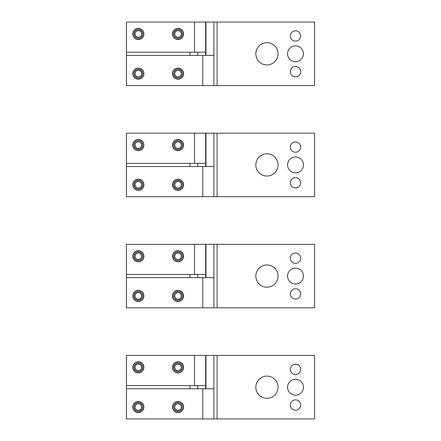 <?xml version="1.0" encoding="UTF-8"?>
<svg xmlns="http://www.w3.org/2000/svg" width="441" height="441" viewBox="0 0 441 441"><rect width="100%" height="100%" fill="white"/><g stroke="black" fill="none" stroke-linecap="round" stroke-linejoin="round"><path stroke-width="0.66" d="M175.154 75.218A3.28 3.28 0 0 0 179.603 76.525A3.28 3.28 0 0 0 180.909 72.076A3.28 3.28 0 0 0 176.461 70.769A3.28 3.28 0 0 0 175.154 75.218M141.219 72.076A3.28 3.28 0 0 0 136.771 70.769A3.28 3.28 0 0 0 135.464 75.218A3.28 3.28 0 0 0 139.913 76.525A3.28 3.28 0 0 0 141.219 72.076M142.101 71.591A4.289 4.289 0 0 0 136.286 69.887A4.289 4.289 0 0 0 134.582 75.703A4.289 4.289 0 0 0 140.398 77.407A4.289 4.289 0 0 0 142.101 71.591M133.606 76.232A5.397 5.397 0 0 0 140.927 78.382A5.397 5.397 0 0 0 143.077 71.062A5.397 5.397 0 0 0 135.756 68.912A5.397 5.397 0 0 0 133.606 76.232M138.342 79.204A5.557 5.557 0 0 0 143.898 73.647A5.557 5.557 0 0 0 138.342 68.09A5.557 5.557 0 0 0 132.785 73.647A5.557 5.557 0 0 0 138.342 79.204M213.913 85.554L126.435 85.554L126.435 55.39L213.913 55.39L213.913 85.554L314.565 85.554L314.565 22.05L205.975 22.05L205.975 55.39M178.032 79.204A5.557 5.557 0 0 0 183.588 73.647A5.557 5.557 0 0 0 178.032 68.09A5.557 5.557 0 0 0 172.475 73.647A5.557 5.557 0 0 0 178.032 79.204M126.435 55.39L126.435 52.214L205.655 52.214L205.655 55.39M189.939 52.214L189.939 55.39M205.975 22.05L194.542 22.05L194.542 52.214M126.435 52.214L126.435 22.05L194.542 22.05M205.655 22.05L205.655 52.214M197.717 52.214L197.717 55.39M138.342 39.514A5.557 5.557 0 0 0 143.898 33.957A5.557 5.557 0 0 0 138.342 28.4A5.557 5.557 0 0 0 132.785 33.957A5.557 5.557 0 0 0 138.342 39.514M178.032 39.514A5.557 5.557 0 0 0 183.588 33.957A5.557 5.557 0 0 0 178.032 28.4A5.557 5.557 0 0 0 172.475 33.957A5.557 5.557 0 0 0 178.032 39.514M133.606 36.542A5.397 5.397 0 0 0 140.927 38.692A5.397 5.397 0 0 0 143.077 31.372A5.397 5.397 0 0 0 135.756 29.222A5.397 5.397 0 0 0 133.606 36.542M142.101 31.901A4.289 4.289 0 0 0 136.286 30.197A4.289 4.289 0 0 0 134.582 36.013A4.289 4.289 0 0 0 140.398 37.717A4.289 4.289 0 0 0 142.101 31.901M141.219 32.386A3.28 3.28 0 0 0 136.771 31.079A3.28 3.28 0 0 0 135.464 35.528A3.28 3.28 0 0 0 139.913 36.835A3.28 3.28 0 0 0 141.219 32.386M180.909 32.386A3.28 3.28 0 0 0 176.461 31.079A3.28 3.28 0 0 0 175.154 35.528A3.28 3.28 0 0 0 179.603 36.835A3.28 3.28 0 0 0 180.909 32.386M181.791 31.901A4.289 4.289 0 0 0 175.976 30.197A4.289 4.289 0 0 0 174.272 36.013A4.289 4.289 0 0 0 180.088 37.717A4.289 4.289 0 0 0 181.791 31.901M173.296 36.542A5.397 5.397 0 0 0 180.617 38.692A5.397 5.397 0 0 0 182.767 31.372A5.397 5.397 0 0 0 175.446 29.222A5.397 5.397 0 0 0 173.296 36.542M266.937 64.915A11.113 11.113 0 0 0 278.05 53.802A11.113 11.113 0 0 0 266.937 42.689A11.113 11.113 0 0 0 255.824 53.802A11.113 11.113 0 0 0 266.937 64.915M295.514 61.74A7.938 7.938 0 0 0 303.452 53.802A7.938 7.938 0 0 0 295.514 45.864A7.938 7.938 0 0 0 287.576 53.802A7.938 7.938 0 0 0 295.514 61.74M295.514 41.101A5.16 5.16 0 0 0 300.674 35.942A5.16 5.16 0 0 0 295.514 30.782A5.16 5.16 0 0 0 290.354 35.942A5.16 5.16 0 0 0 295.514 41.101M295.514 66.503A5.16 5.16 0 0 0 290.354 71.663A5.16 5.16 0 0 0 295.514 76.822A5.16 5.16 0 0 0 300.674 71.663A5.16 5.16 0 0 0 295.514 66.503M213.913 22.05L213.913 55.39M173.296 76.232A5.397 5.397 0 0 0 180.617 78.382A5.397 5.397 0 0 0 182.767 71.062A5.397 5.397 0 0 0 175.446 68.912A5.397 5.397 0 0 0 173.296 76.232M181.791 71.591A4.289 4.289 0 0 0 175.976 69.887A4.289 4.289 0 0 0 174.272 75.703A4.289 4.289 0 0 0 180.088 77.407A4.289 4.289 0 0 0 181.791 71.591M175.154 186.35A3.28 3.28 0 0 0 179.603 187.657A3.28 3.28 0 0 0 180.909 183.208A3.28 3.28 0 0 0 176.461 181.901A3.28 3.28 0 0 0 175.154 186.35M141.219 183.208A3.28 3.28 0 0 0 136.771 181.901A3.28 3.28 0 0 0 135.464 186.35A3.28 3.28 0 0 0 139.913 187.657A3.28 3.28 0 0 0 141.219 183.208M142.101 182.723A4.289 4.289 0 0 0 136.286 181.019A4.289 4.289 0 0 0 134.582 186.835A4.289 4.289 0 0 0 140.398 188.539A4.289 4.289 0 0 0 142.101 182.723M133.606 187.364A5.397 5.397 0 0 0 140.927 189.514A5.397 5.397 0 0 0 143.077 182.194A5.397 5.397 0 0 0 135.756 180.044A5.397 5.397 0 0 0 133.606 187.364M138.342 190.336A5.557 5.557 0 0 0 143.898 184.779A5.557 5.557 0 0 0 138.342 179.222A5.557 5.557 0 0 0 132.785 184.779A5.557 5.557 0 0 0 138.342 190.336M213.913 196.686L126.435 196.686L126.435 166.522L213.913 166.522L213.913 196.686L314.565 196.686L314.565 133.182L205.975 133.182L205.975 166.522M178.032 190.336A5.557 5.557 0 0 0 183.588 184.779A5.557 5.557 0 0 0 178.032 179.222A5.557 5.557 0 0 0 172.475 184.779A5.557 5.557 0 0 0 178.032 190.336M126.435 166.522L126.435 163.346L205.655 163.346L205.655 166.522M189.939 163.346L189.939 166.522M205.975 133.182L194.542 133.182L194.542 163.346M126.435 163.346L126.435 133.182L194.542 133.182M205.655 133.182L205.655 163.346M197.717 163.346L197.717 166.522M138.342 150.646A5.557 5.557 0 0 0 143.898 145.089A5.557 5.557 0 0 0 138.342 139.532A5.557 5.557 0 0 0 132.785 145.089A5.557 5.557 0 0 0 138.342 150.646M178.032 150.646A5.557 5.557 0 0 0 183.588 145.089A5.557 5.557 0 0 0 178.032 139.532A5.557 5.557 0 0 0 172.475 145.089A5.557 5.557 0 0 0 178.032 150.646M133.606 147.674A5.397 5.397 0 0 0 140.927 149.824A5.397 5.397 0 0 0 143.077 142.504A5.397 5.397 0 0 0 135.756 140.354A5.397 5.397 0 0 0 133.606 147.674M142.101 143.033A4.289 4.289 0 0 0 136.286 141.329A4.289 4.289 0 0 0 134.582 147.145A4.289 4.289 0 0 0 140.398 148.849A4.289 4.289 0 0 0 142.101 143.033M141.219 143.518A3.28 3.28 0 0 0 136.771 142.211A3.28 3.28 0 0 0 135.464 146.66A3.28 3.28 0 0 0 139.913 147.967A3.28 3.28 0 0 0 141.219 143.518M180.909 143.518A3.28 3.28 0 0 0 176.461 142.211A3.28 3.28 0 0 0 175.154 146.66A3.28 3.28 0 0 0 179.603 147.967A3.28 3.28 0 0 0 180.909 143.518M181.791 143.033A4.289 4.289 0 0 0 175.976 141.329A4.289 4.289 0 0 0 174.272 147.145A4.289 4.289 0 0 0 180.088 148.849A4.289 4.289 0 0 0 181.791 143.033M173.296 147.674A5.397 5.397 0 0 0 180.617 149.824A5.397 5.397 0 0 0 182.767 142.504A5.397 5.397 0 0 0 175.446 140.354A5.397 5.397 0 0 0 173.296 147.674M266.937 176.047A11.113 11.113 0 0 0 278.05 164.934A11.113 11.113 0 0 0 266.937 153.821A11.113 11.113 0 0 0 255.824 164.934A11.113 11.113 0 0 0 266.937 176.047M295.514 172.872A7.938 7.938 0 0 0 303.452 164.934A7.938 7.938 0 0 0 295.514 156.996A7.938 7.938 0 0 0 287.576 164.934A7.938 7.938 0 0 0 295.514 172.872M295.514 152.233A5.16 5.16 0 0 0 300.674 147.074A5.16 5.16 0 0 0 295.514 141.914A5.16 5.16 0 0 0 290.354 147.074A5.16 5.16 0 0 0 295.514 152.233M295.514 177.635A5.16 5.16 0 0 0 290.354 182.795A5.16 5.16 0 0 0 295.514 187.954A5.16 5.16 0 0 0 300.674 182.795A5.16 5.16 0 0 0 295.514 177.635M213.913 133.182L213.913 166.522M173.296 187.364A5.397 5.397 0 0 0 180.617 189.514A5.397 5.397 0 0 0 182.767 182.194A5.397 5.397 0 0 0 175.446 180.044A5.397 5.397 0 0 0 173.296 187.364M181.791 182.723A4.289 4.289 0 0 0 175.976 181.019A4.289 4.289 0 0 0 174.272 186.835A4.289 4.289 0 0 0 180.088 188.539A4.289 4.289 0 0 0 181.791 182.723M175.154 297.482A3.28 3.28 0 0 0 179.603 298.789A3.28 3.28 0 0 0 180.909 294.34A3.28 3.28 0 0 0 176.461 293.033A3.28 3.28 0 0 0 175.154 297.482M141.219 294.34A3.28 3.28 0 0 0 136.771 293.033A3.28 3.28 0 0 0 135.464 297.482A3.28 3.28 0 0 0 139.913 298.789A3.28 3.28 0 0 0 141.219 294.34M142.101 293.855A4.289 4.289 0 0 0 136.286 292.151A4.289 4.289 0 0 0 134.582 297.967A4.289 4.289 0 0 0 140.398 299.671A4.289 4.289 0 0 0 142.101 293.855M133.606 298.496A5.397 5.397 0 0 0 140.927 300.646A5.397 5.397 0 0 0 143.077 293.326A5.397 5.397 0 0 0 135.756 291.176A5.397 5.397 0 0 0 133.606 298.496M138.342 301.468A5.557 5.557 0 0 0 143.898 295.911A5.557 5.557 0 0 0 138.342 290.354A5.557 5.557 0 0 0 132.785 295.911A5.557 5.557 0 0 0 138.342 301.468M213.913 307.818L126.435 307.818L126.435 277.654L213.913 277.654L213.913 307.818L314.565 307.818L314.565 244.314L205.975 244.314L205.975 277.654M178.032 301.468A5.557 5.557 0 0 0 183.588 295.911A5.557 5.557 0 0 0 178.032 290.354A5.557 5.557 0 0 0 172.475 295.911A5.557 5.557 0 0 0 178.032 301.468M126.435 277.654L126.435 274.478L205.655 274.478L205.655 277.654M189.939 274.478L189.939 277.654M205.975 244.314L194.542 244.314L194.542 274.478M126.435 274.478L126.435 244.314L194.542 244.314M205.655 244.314L205.655 274.478M197.717 274.478L197.717 277.654M138.342 261.778A5.557 5.557 0 0 0 143.898 256.221A5.557 5.557 0 0 0 138.342 250.664A5.557 5.557 0 0 0 132.785 256.221A5.557 5.557 0 0 0 138.342 261.778M178.032 261.778A5.557 5.557 0 0 0 183.588 256.221A5.557 5.557 0 0 0 178.032 250.664A5.557 5.557 0 0 0 172.475 256.221A5.557 5.557 0 0 0 178.032 261.778M133.606 258.806A5.397 5.397 0 0 0 140.927 260.956A5.397 5.397 0 0 0 143.077 253.636A5.397 5.397 0 0 0 135.756 251.486A5.397 5.397 0 0 0 133.606 258.806M142.101 254.165A4.289 4.289 0 0 0 136.286 252.461A4.289 4.289 0 0 0 134.582 258.277A4.289 4.289 0 0 0 140.398 259.981A4.289 4.289 0 0 0 142.101 254.165M141.219 254.65A3.28 3.28 0 0 0 136.771 253.343A3.28 3.28 0 0 0 135.464 257.792A3.28 3.28 0 0 0 139.913 259.099A3.28 3.28 0 0 0 141.219 254.65M180.909 254.65A3.28 3.28 0 0 0 176.461 253.343A3.28 3.28 0 0 0 175.154 257.792A3.28 3.28 0 0 0 179.603 259.099A3.28 3.28 0 0 0 180.909 254.65M181.791 254.165A4.289 4.289 0 0 0 175.976 252.461A4.289 4.289 0 0 0 174.272 258.277A4.289 4.289 0 0 0 180.088 259.981A4.289 4.289 0 0 0 181.791 254.165M173.296 258.806A5.397 5.397 0 0 0 180.617 260.956A5.397 5.397 0 0 0 182.767 253.636A5.397 5.397 0 0 0 175.446 251.486A5.397 5.397 0 0 0 173.296 258.806M266.937 287.179A11.113 11.113 0 0 0 278.05 276.066A11.113 11.113 0 0 0 266.937 264.953A11.113 11.113 0 0 0 255.824 276.066A11.113 11.113 0 0 0 266.937 287.179M295.514 284.004A7.938 7.938 0 0 0 303.452 276.066A7.938 7.938 0 0 0 295.514 268.128A7.938 7.938 0 0 0 287.576 276.066A7.938 7.938 0 0 0 295.514 284.004M295.514 263.365A5.16 5.16 0 0 0 300.674 258.205A5.16 5.16 0 0 0 295.514 253.046A5.16 5.16 0 0 0 290.354 258.205A5.16 5.16 0 0 0 295.514 263.365M295.514 288.767A5.16 5.16 0 0 0 290.354 293.927A5.16 5.16 0 0 0 295.514 299.086A5.16 5.16 0 0 0 300.674 293.927A5.16 5.16 0 0 0 295.514 288.767M213.913 244.314L213.913 277.654M173.296 298.496A5.397 5.397 0 0 0 180.617 300.646A5.397 5.397 0 0 0 182.767 293.326A5.397 5.397 0 0 0 175.446 291.176A5.397 5.397 0 0 0 173.296 298.496M181.791 293.855A4.289 4.289 0 0 0 175.976 292.151A4.289 4.289 0 0 0 174.272 297.967A4.289 4.289 0 0 0 180.088 299.671A4.289 4.289 0 0 0 181.791 293.855M175.154 408.614A3.28 3.28 0 0 0 179.603 409.921A3.28 3.28 0 0 0 180.909 405.472A3.28 3.28 0 0 0 176.461 404.165A3.28 3.28 0 0 0 175.154 408.614M141.219 405.472A3.28 3.28 0 0 0 136.771 404.165A3.28 3.28 0 0 0 135.464 408.614A3.28 3.28 0 0 0 139.913 409.921A3.28 3.28 0 0 0 141.219 405.472M142.101 404.987A4.289 4.289 0 0 0 136.286 403.283A4.289 4.289 0 0 0 134.582 409.099A4.289 4.289 0 0 0 140.398 410.803A4.289 4.289 0 0 0 142.101 404.987M133.606 409.628A5.397 5.397 0 0 0 140.927 411.778A5.397 5.397 0 0 0 143.077 404.458A5.397 5.397 0 0 0 135.756 402.308A5.397 5.397 0 0 0 133.606 409.628M138.342 412.6A5.557 5.557 0 0 0 143.898 407.043A5.557 5.557 0 0 0 138.342 401.486A5.557 5.557 0 0 0 132.785 407.043A5.557 5.557 0 0 0 138.342 412.6M213.913 418.95L126.435 418.95L126.435 388.786L213.913 388.786L213.913 418.95L314.565 418.95L314.565 355.446L205.975 355.446L205.975 388.786M178.032 412.6A5.557 5.557 0 0 0 183.588 407.043A5.557 5.557 0 0 0 178.032 401.486A5.557 5.557 0 0 0 172.475 407.043A5.557 5.557 0 0 0 178.032 412.6M126.435 388.786L126.435 385.61L205.655 385.61L205.655 388.786M189.939 385.61L189.939 388.786M205.975 355.446L194.542 355.446L194.542 385.61M126.435 385.61L126.435 355.446L194.542 355.446M205.655 355.446L205.655 385.61M197.717 385.61L197.717 388.786M138.342 372.91A5.557 5.557 0 0 0 143.898 367.353A5.557 5.557 0 0 0 138.342 361.796A5.557 5.557 0 0 0 132.785 367.353A5.557 5.557 0 0 0 138.342 372.91A5.557 5.557 0 0 1 135.679 362.474A5.557 5.557 0 0 1 143.22 364.69M178.032 372.91A5.557 5.557 0 0 0 183.588 367.353A5.557 5.557 0 0 0 178.032 361.796A5.557 5.557 0 0 0 172.475 367.353A5.557 5.557 0 0 0 178.032 372.91A5.557 5.557 0 0 1 175.369 362.474A5.557 5.557 0 0 1 182.91 364.69M133.606 369.938A5.397 5.397 0 0 0 140.927 372.088A5.397 5.397 0 0 0 143.077 364.768A5.397 5.397 0 0 0 135.756 362.618A5.397 5.397 0 0 0 133.606 369.938M142.101 365.297A4.289 4.289 0 0 0 136.286 363.593A4.289 4.289 0 0 0 134.582 369.409A4.289 4.289 0 0 0 140.398 371.113A4.289 4.289 0 0 0 142.101 365.297M141.219 365.782A3.28 3.28 0 0 0 136.771 364.475A3.28 3.28 0 0 0 135.464 368.924A3.28 3.28 0 0 0 139.913 370.231A3.28 3.28 0 0 0 141.219 365.782M180.909 365.782A3.28 3.28 0 0 0 176.461 364.475A3.28 3.28 0 0 0 175.154 368.924A3.28 3.28 0 0 0 179.603 370.231A3.28 3.28 0 0 0 180.909 365.782M181.791 365.297A4.289 4.289 0 0 0 175.976 363.593A4.289 4.289 0 0 0 174.272 369.409A4.289 4.289 0 0 0 180.088 371.113A4.289 4.289 0 0 0 181.791 365.297M173.296 369.938A5.397 5.397 0 0 0 180.617 372.088A5.397 5.397 0 0 0 182.767 364.768A5.397 5.397 0 0 0 175.446 362.618A5.397 5.397 0 0 0 173.296 369.938M266.937 398.311A11.113 11.113 0 0 0 278.05 387.198A11.113 11.113 0 0 0 266.937 376.085A11.113 11.113 0 0 0 255.824 387.198A11.113 11.113 0 0 0 266.937 398.311M295.514 395.136A7.938 7.938 0 0 0 303.452 387.198A7.938 7.938 0 0 0 295.514 379.26A7.938 7.938 0 0 0 287.576 387.198A7.938 7.938 0 0 0 295.514 395.136M295.514 374.497A5.16 5.16 0 0 0 300.674 369.338A5.16 5.16 0 0 0 295.514 364.178A5.16 5.16 0 0 0 290.354 369.338A5.16 5.16 0 0 0 295.514 374.497M295.514 399.899A5.16 5.16 0 0 0 290.354 405.058A5.16 5.16 0 0 0 295.514 410.218A5.16 5.16 0 0 0 300.674 405.058A5.16 5.16 0 0 0 295.514 399.899M213.913 355.446L213.913 388.786M173.296 409.628A5.397 5.397 0 0 0 180.617 411.778A5.397 5.397 0 0 0 182.767 404.458A5.397 5.397 0 0 0 175.446 402.308A5.397 5.397 0 0 0 173.296 409.628M181.791 404.987A4.289 4.289 0 0 0 175.976 403.283A4.289 4.289 0 0 0 174.272 409.099A4.289 4.289 0 0 0 180.088 410.803A4.289 4.289 0 0 0 181.791 404.987M202.799 85.554L202.799 55.39M217.088 22.05L217.088 85.554M202.799 196.686L202.799 166.522M217.088 133.182L217.088 196.686M202.799 307.818L202.799 277.654M217.088 244.314L217.088 307.818M202.799 418.95L202.799 388.786M217.088 355.446L217.088 418.95"/></g></svg>
